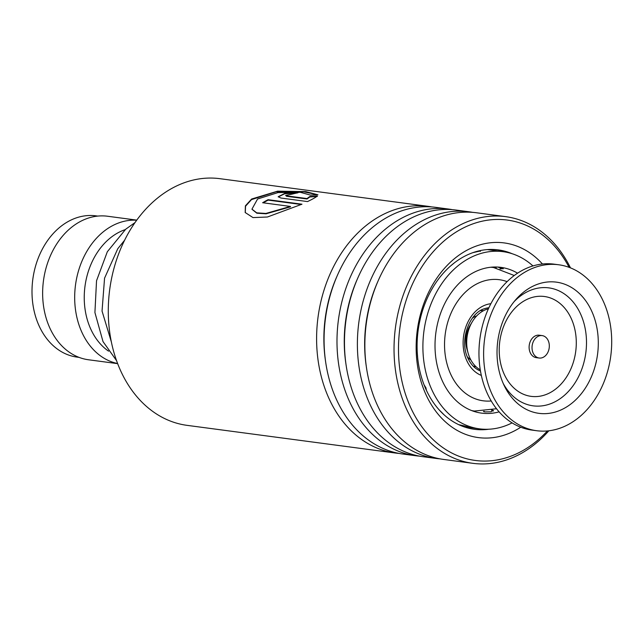 <?xml version="1.0" encoding="UTF-8"?>
<svg xmlns="http://www.w3.org/2000/svg" width="642" height="642" viewBox="0 0 642 642"><rect width="100%" height="100%" fill="white"/><g stroke="black" fill="none" stroke-linecap="round" stroke-linejoin="round"><path stroke-width="0.96" d="M79.038 357.377L77.144 357.121A71.262 54.185 -82.4 0 1 38.648 324.868A71.262 54.185 -82.4 0 1 42.22 249.361A71.262 54.185 -82.4 0 1 95.915 215.84L97.809 216.089M470.875 359.977A23.754 18.064 -82.4 0 1 467.296 356.735M476.059 366.759A28.28 21.507 -82.4 0 1 473.074 366.012M108.554 351.142A65.604 49.891 -82.4 0 1 90.361 328.19A65.604 49.891 -82.4 0 1 125.222 229.627M117.622 363.532A72.394 55.051 -82.4 0 1 81.43 331.264A72.394 55.051 -82.4 0 1 84.214 256.222A72.394 55.051 -82.4 0 1 136.666 220.214M117.663 363.645L88.5 359.769A72.394 55.051 -82.4 0 1 49.394 327.011A72.394 55.051 -82.4 0 1 53.021 250.3A72.394 55.051 -82.4 0 1 107.567 216.242L136.73 220.118M480.433 310.64A28.28 21.507 -82.4 0 1 483.506 310.696M472.432 318.079A23.754 18.064 -82.4 0 1 476.733 315.88M549.022 343.101A11.315 8.603 97.6 0 0 542.161 335.606A11.315 8.603 97.6 0 0 532.314 350.532A11.315 8.603 97.6 0 0 539.176 358.027A11.315 8.603 97.6 0 0 549.022 343.101M542.161 335.606L539.248 335.212A11.315 8.603 97.6 0 0 529.401 350.139A11.315 8.603 97.6 0 0 536.263 357.642L539.176 358.027M558.684 264.769L554.022 264.151A83.709 63.646 97.6 0 0 481.155 374.599A83.709 63.646 97.6 0 0 531.977 430.1L536.64 430.718A83.709 63.646 97.6 0 0 609.507 320.27A83.709 63.646 97.6 0 0 558.684 264.769A83.709 63.646 97.6 0 0 485.817 375.217A83.709 63.646 97.6 0 0 536.64 430.718M498.77 369.463A66.174 50.325 97.6 0 0 504.395 385.994A66.174 50.325 97.6 0 0 567.608 406.314A66.174 50.325 97.6 0 0 596.554 326.024A66.174 50.325 97.6 0 0 515.887 299.525A66.174 50.325 97.6 0 0 498.77 369.463M480.272 369.832A32.124 24.428 -82.4 0 1 468.178 353.365L466.919 348.983A23.754 18.064 -82.4 0 1 466.429 334.867A23.754 18.064 -82.4 0 1 470.04 325.47L472.408 321.562A32.124 24.428 -82.4 0 1 488.377 308.826M468.178 353.365A32.124 24.428 -82.4 0 1 467.52 334.273A32.124 24.428 -82.4 0 1 472.408 321.562M417.701 358.075L417.26 352.53M419.314 323.239L420.494 317.886M430.742 291.187L433.647 286.188M449.841 266.59L454.857 262.45M472.761 252.683L480.521 250.926L479.718 250.701M497.614 267.056L503.304 268.757L501.811 268.693M491.933 410.094L493.257 410.382L491.09 411.787L484.694 411.899L483.442 411.37M467.36 427.099L468.491 427.195M467.288 427.091C468.941 427.074 466.252 426.304 459.215 424.763L458.845 424.723M444.248 414.973L439.329 410.061M426.44 390.384L425.879 387.68L424.073 384.847M517.556 273.179A73.525 55.91 97.6 0 0 500.961 267.369A73.525 55.91 97.6 0 0 445.564 301.957A73.525 55.91 97.6 0 0 441.873 379.863A73.525 55.91 97.6 0 0 481.588 413.135A73.525 55.91 97.6 0 0 499.131 411.859M532.94 265.924A89.358 67.948 97.6 0 0 503.047 251.672A89.358 67.948 97.6 0 0 435.717 293.707A89.358 67.948 97.6 0 0 431.231 388.394A89.358 67.948 97.6 0 0 479.51 428.84A89.358 67.948 97.6 0 0 512.083 422.885M428.19 206.355L219.869 178.677A124.428 94.615 97.6 0 0 112.214 345.821A124.428 94.615 97.6 0 0 187.095 425.357L395.416 453.035A124.428 94.615 -82.4 0 1 320.535 373.5A124.428 94.615 -82.4 0 1 428.19 206.355A124.428 94.615 -82.4 0 1 431.914 206.949M569.117 267.353A121.258 92.207 97.6 0 0 452.409 234.49A121.258 92.207 97.6 0 0 402.333 382.945A121.258 92.207 97.6 0 0 547.385 430.951M548.838 430.798A124.428 94.615 -82.4 0 1 472.849 463.323A124.428 94.615 -82.4 0 1 397.968 383.788A124.428 94.615 -82.4 0 1 505.623 216.643A124.428 94.615 -82.4 0 1 570.481 267.875M520.758 427.219A98.186 74.657 -82.4 0 1 419.258 374.816A98.186 74.657 -82.4 0 1 451.671 261.061A98.186 74.657 -82.4 0 1 542.442 263.998M512.131 253.718A90.49 68.814 97.6 0 0 498.24 249.89A90.49 68.814 97.6 0 0 419.948 371.453A90.49 68.814 97.6 0 0 474.406 429.297A90.49 68.814 97.6 0 0 488.811 429.225M399.163 453.437A124.428 94.615 -82.4 0 1 395.416 453.035M419.555 456.149A124.428 94.615 -82.4 0 1 415.807 455.748L402.887 454.03A124.428 94.615 -82.4 0 1 328.006 374.495A124.428 94.615 -82.4 0 1 435.661 207.342L448.581 209.059A124.428 94.615 -82.4 0 1 452.305 209.653M415.807 455.748A124.428 94.615 -82.4 0 1 340.926 376.212A124.428 94.615 -82.4 0 1 448.581 209.059M439.947 458.853A124.428 94.615 -82.4 0 1 436.199 458.452L423.279 456.743A124.428 94.615 -82.4 0 1 348.397 377.199A124.428 94.615 -82.4 0 1 456.053 210.054L468.973 211.772A124.428 94.615 -82.4 0 1 472.697 212.366M436.199 458.452A124.428 94.615 -82.4 0 1 361.318 378.916A124.428 94.615 -82.4 0 1 468.973 211.772M472.849 463.323L443.67 459.447A124.428 94.615 -82.4 0 1 368.789 379.912A124.428 94.615 -82.4 0 1 476.444 212.759L505.623 216.643M286.541 195.842L306.996 198.563L309.757 196.532L317.3 196.003C315.856 197.311 312.598 199.164 307.518 201.572L280.907 198.033L278.195 196.717L285.249 193.202L297.984 192.793A124.428 94.615 -82.4 0 0 292.238 194.093L285.642 195.433L286.605 196.283L307.061 198.996L309.805 196.974L317.333 196.444M317.942 194.791L310.383 195.088L300.32 192.303L278.058 192.568L257.578 199.004L251.953 209.148L256.704 212.847L265.916 213.441L290.385 206.427L262.634 202.736A124.428 94.615 -82.4 0 1 268.075 199.694L301.973 204.196L267.401 217.012L252.988 217.59L245.188 212.51L245.388 205.849L251.64 199.012L277.577 191.172L305.736 191.605L317.942 194.791M252.033 209.332L256.856 213.208L266.061 213.81L290.505 206.828L290.385 206.427M263.292 202.824A123.978 94.27 -82.4 0 1 268.179 200.111L301.283 204.509M268.075 199.694L268.179 200.111M245.268 212.679L245.549 206.218L251.512 199.598L276.261 191.749L303.987 191.886L317.766 194.791M306.996 198.563L307.061 198.996M309.757 196.532L309.805 196.974M278.267 196.925L284.735 193.748L296.46 193.09M285.642 195.433L286.605 196.283M480.465 371.02A32.477 24.701 -82.4 0 1 476.661 369.03C472.961 366.574 470 362.858 467.769 357.891C459.191 340.453 469.438 312.566 484.686 308.658A32.477 24.701 -82.4 0 1 488.875 307.735M481.331 375.418A36.819 27.999 -82.4 0 1 466.541 360.09A36.819 27.999 -82.4 0 1 490.865 303.706M490.713 267.249A72.394 55.051 -82.4 0 1 493.529 267.521L514.234 275.506M507.076 281.637A61.078 46.449 97.6 0 0 455.78 304.107A61.078 46.449 97.6 0 0 450.235 373.163A61.078 46.449 97.6 0 0 491.218 400.961M472.055 410.728L474.462 411.049A72.394 55.051 -82.4 0 1 471.669 410.583M503.248 383.515A59.497 45.245 97.6 0 0 559.904 398.851A59.497 45.245 97.6 0 0 584.926 327.324A59.497 45.245 97.6 0 0 514.13 301.62M500.543 362.955A50.365 38.295 97.6 0 0 547.787 393.811A50.365 38.295 97.6 0 0 574.967 329.9A50.365 38.295 97.6 0 0 527.724 299.052A50.365 38.295 97.6 0 0 500.543 362.955M366.253 366.133A119.26 90.691 -82.4 0 1 377.352 282.632M345.861 363.42A119.26 90.691 -82.4 0 1 356.96 279.92M325.478 360.708A119.26 90.691 -82.4 0 1 336.568 277.216M493.529 267.521L491.122 267.2M474.462 411.049L496.531 408.745M503.047 251.672L487.342 249.586M479.51 428.84L467.047 427.179M465.755 427.395A9.052 9.052 0 0 0 467.898 426.93M484.285 411.313A9.052 9.052 0 0 0 483.731 411.699M493.449 410.984A9.052 9.052 0 0 0 491.475 410.206M504.54 251.889A9.052 9.052 0 0 0 498.023 251.006M494.661 267A9.052 9.052 0 0 0 496.234 267.963M499.982 268.846A9.052 9.052 0 0 0 503.015 268.38M480.401 251.375A9.052 9.052 0 0 0 479.221 250.813M124.532 240.325L117.775 248.711L104.558 278.187L102.046 311.057L111.363 341.961M134.94 222.638L125.736 229.186L107.326 251.744L96.533 280.763L94.92 312.542L103.009 341.584L116.539 360.611"/></g></svg>
